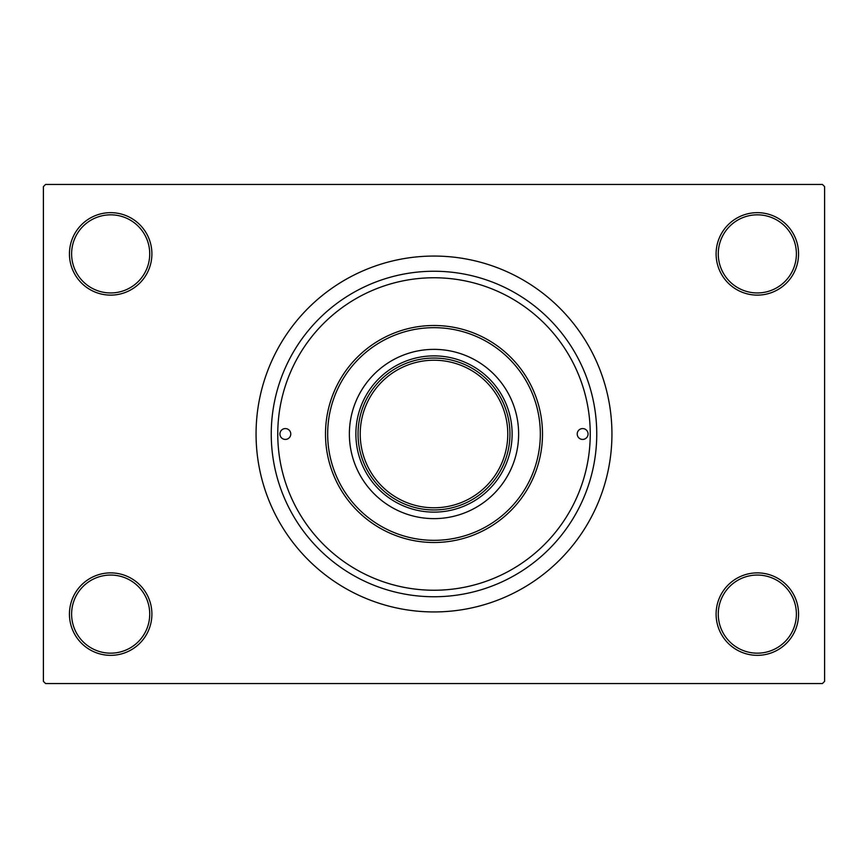 <?xml version="1.0" encoding="UTF-8"?>
<svg xmlns="http://www.w3.org/2000/svg" width="868" height="868" viewBox="0 0 868 868"><rect width="100%" height="100%" fill="white"/><g stroke="black" fill="none" stroke-linecap="round" stroke-linejoin="round"><path stroke-width="1.3" d="M716.1 614.11A41.23 41.23 0 0 1 757.33 572.88A41.23 41.23 0 0 1 798.56 614.11A41.23 41.23 0 0 1 757.33 655.34A41.23 41.23 0 0 1 716.1 614.11M796.39 614.11A39.06 39.06 0 0 0 757.33 575.05A39.06 39.06 0 0 0 718.27 614.11A39.06 39.06 0 0 0 757.33 653.17A39.06 39.06 0 0 0 796.39 614.11M69.44 614.11A41.23 41.23 0 0 1 110.67 572.88A41.23 41.23 0 0 1 151.9 614.11A41.23 41.23 0 0 1 110.67 655.34A41.23 41.23 0 0 1 69.44 614.11M149.73 614.11A39.06 39.06 0 0 0 110.67 575.05A39.06 39.06 0 0 0 71.61 614.11A39.06 39.06 0 0 0 110.67 653.17A39.06 39.06 0 0 0 149.73 614.11M69.44 253.89A41.23 41.23 0 0 1 110.67 212.66A41.23 41.23 0 0 1 151.9 253.89A41.23 41.23 0 0 1 110.67 295.12A41.23 41.23 0 0 1 69.44 253.89M149.73 253.89A39.06 39.06 0 0 0 110.67 214.83A39.06 39.06 0 0 0 71.61 253.89A39.06 39.06 0 0 0 110.67 292.95A39.06 39.06 0 0 0 149.73 253.89M716.1 253.89A41.23 41.23 0 0 1 757.33 212.66A41.23 41.23 0 0 1 798.56 253.89A41.23 41.23 0 0 1 757.33 295.12A41.23 41.23 0 0 1 716.1 253.89M796.39 253.89A39.06 39.06 0 0 0 757.33 214.83A39.06 39.06 0 0 0 718.27 253.89A39.06 39.06 0 0 0 757.33 292.95A39.06 39.06 0 0 0 796.39 253.89M271.25 434A162.75 162.75 0 0 1 434 271.25A162.75 162.75 0 0 1 596.75 434A162.75 162.75 0 0 1 434 596.75A162.75 162.75 0 0 1 271.25 434M256.06 434A177.94 177.94 0 0 0 434 611.94A177.94 177.94 0 0 0 611.94 434A177.94 177.94 0 0 0 434 256.06A177.94 177.94 0 0 0 256.06 434M822.43 683.55L45.57 683.55L43.4 681.38L43.4 186.62L45.57 184.45L822.43 184.45L824.6 186.62L824.6 681.38L822.43 683.55M279.93 434A5.425 5.425 0 0 0 285.355 439.425A5.425 5.425 0 0 0 290.78 434A5.425 5.425 0 0 0 285.355 428.575A5.425 5.425 0 0 0 279.93 434M577.22 434A5.425 5.425 0 0 0 582.645 439.425A5.425 5.425 0 0 0 588.07 434A5.425 5.425 0 0 0 582.645 428.575A5.425 5.425 0 0 0 577.22 434M349.37 434A84.63 84.63 0 0 0 434 518.63A84.63 84.63 0 0 0 518.63 434A84.63 84.63 0 0 0 434 349.37A84.63 84.63 0 0 0 349.37 434M540.33 434A106.33 106.33 0 0 0 434 327.67A106.33 106.33 0 0 0 327.67 434A106.33 106.33 0 0 0 434 540.33A106.33 106.33 0 0 0 540.33 434M325.5 434A108.5 108.5 0 0 1 434 325.5A108.5 108.5 0 0 1 542.5 434A108.5 108.5 0 0 1 434 542.5A108.5 108.5 0 0 1 325.5 434M590.24 434A156.24 156.24 0 0 0 434 277.76A156.24 156.24 0 0 0 277.76 434A156.24 156.24 0 0 0 434 590.24A156.24 156.24 0 0 0 590.24 434M434 358.05A75.95 75.95 0 0 0 403.24 503.44A75.95 75.95 0 0 0 503.44 403.24A75.95 75.95 0 0 0 434 358.05M434 512.12A78.12 78.12 0 0 1 355.88 434A78.12 78.12 0 0 1 434 355.88A78.12 78.12 0 0 1 512.12 434A78.12 78.12 0 0 1 434 512.12M509.95 434A75.95 75.95 0 0 1 434 509.95A75.95 75.95 0 0 1 358.05 434A75.95 75.95 0 0 1 434 358.05A75.95 75.95 0 0 1 509.95 434A75.95 75.95 0 0 0 434 358.05A75.95 75.95 0 0 0 358.05 434M360.22 434A73.78 73.78 0 0 0 434 507.78A73.78 73.78 0 0 0 507.78 434A73.78 73.78 0 0 0 434 360.22A73.78 73.78 0 0 0 360.22 434"/></g></svg>

